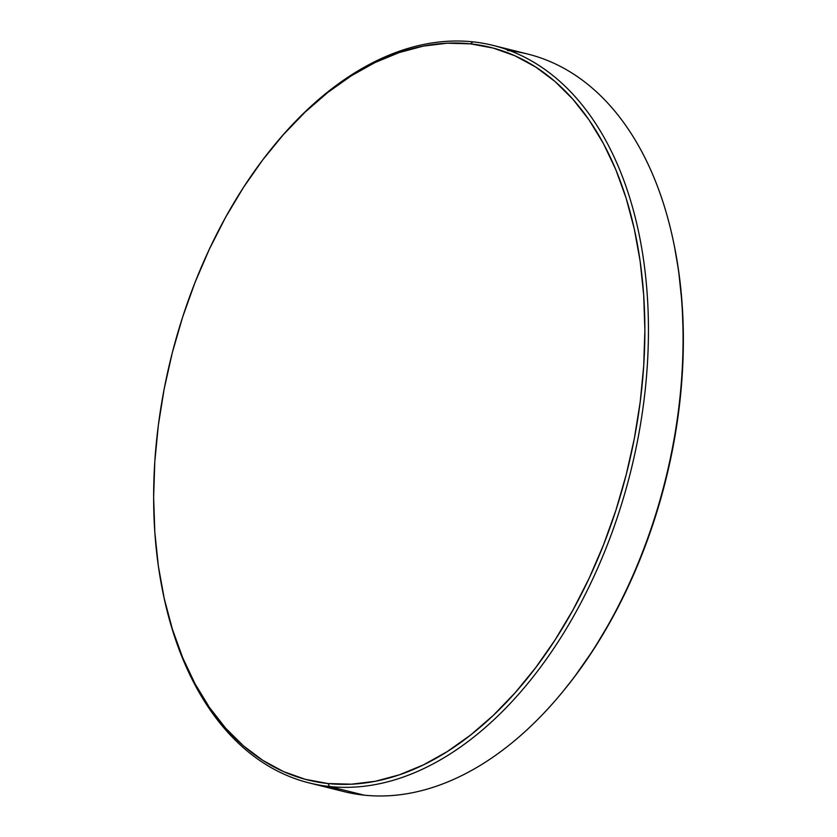 <?xml version="1.0" encoding="UTF-8"?>
<svg xmlns="http://www.w3.org/2000/svg" width="837" height="837" viewBox="0 0 837 837"><rect width="100%" height="100%" fill="white"/><g stroke="black" fill="none" stroke-linecap="round" stroke-linejoin="round"><path stroke-width="1.26" d="M507.515 50.492A380.05 236.557 104 0 1 674.12 244.802A380.05 236.557 104 0 1 562.579 691.917A380.05 236.557 104 0 1 364.116 795.15A380.05 236.557 -76 0 0 669.119 463.991A380.05 236.557 -76 0 0 527.812 54.07A380.05 236.557 -76 0 0 507.515 50.492M562.579 691.917L563.657 690.598A377.518 234.977 -76 0 0 674.455 246.465L674.12 244.802M273.908 145.711A380.05 236.557 104 0 1 472.884 41.85L470.478 43.848A377.518 234.977 104 0 1 634.331 438.536A377.518 234.977 104 0 1 328.041 783.547L329.485 786.508A380.05 236.557 -76 0 0 637.836 439.174A380.05 236.557 -76 0 0 472.884 41.85A380.05 236.557 104 0 1 493.181 45.428A380.05 236.557 104 0 1 634.488 455.349A380.05 236.557 104 0 1 329.485 786.508L364.116 795.15L329.485 786.508A380.05 236.557 104 0 1 309.188 782.93A380.05 236.557 104 0 1 162.713 591.382M309.188 782.93L343.819 791.572A380.05 236.557 -76 0 0 364.116 795.15A380.05 236.557 104 0 1 326.765 786.194M674.402 246.183L678.629 270.853L682.176 304.71L683.369 339.696L682.186 375.499L678.661 411.762L672.812 448.13L664.704 484.267L654.398 519.808L642.01 554.429L627.666 587.773L611.481 619.547L593.621 649.428L574.266 677.123L563.406 690.912M470.478 43.848L493.181 48.065L514.975 55.807L535.649 66.981L555.015 81.503L572.885 99.226L589.081 119.973L603.446 143.556L615.844 169.733L626.149 198.264L634.279 228.867L640.148 261.259L643.695 295.105L644.888 330.102L643.705 365.905L640.179 402.158L634.331 438.536L626.212 474.663L615.917 510.204L603.529 544.824L589.185 578.179L573 609.943L555.14 639.824L535.785 667.528L515.121 692.785L493.328 715.353L470.635 735.012L447.261 751.584L423.417 764.892L399.343 774.832L375.269 781.287L351.425 784.196L328.041 783.547L305.338 779.331L283.544 771.599L262.87 760.414L243.504 745.893L225.634 728.169L209.438 707.422L195.073 683.839L182.675 657.662L172.37 629.131L164.24 598.528L158.371 566.147L154.824 532.29L153.631 497.304L154.814 461.501L158.339 425.238L164.188 388.87L172.296 352.733L182.602 317.192L194.99 282.571L209.334 249.227L225.519 217.453L243.379 187.572L262.734 159.877L283.398 134.621L305.191 112.053L327.884 92.384L351.258 75.822L375.102 62.503L399.176 52.574L423.25 46.119L447.094 43.2L470.478 43.848L472.884 41.85A380.05 236.557 -76 0 0 274.421 145.083L273.343 146.402A377.518 234.977 104 0 1 470.478 43.848M162.545 590.535L162.88 592.198A380.05 236.557 -76 0 0 329.485 786.508L328.041 783.547A377.518 234.977 104 0 1 162.545 590.535A377.518 234.977 104 0 1 273.343 146.402M493.181 45.428L527.812 54.07"/></g></svg>
